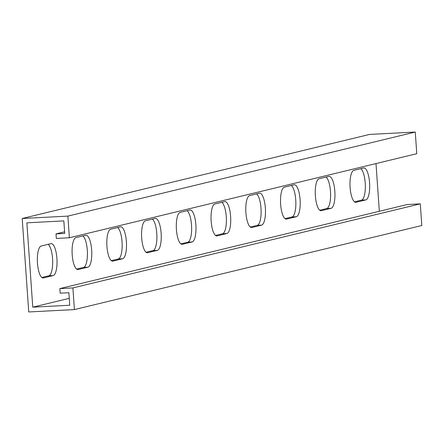 <?xml version="1.0" encoding="UTF-8"?>
<svg xmlns="http://www.w3.org/2000/svg" width="444" height="444" viewBox="0 0 444 444"><rect width="100%" height="100%" fill="white"/><g stroke="black" fill="none" stroke-linecap="round" stroke-linejoin="round"><path stroke-width="0.67" d="M37.463 263.148A16.023 4.928 87 0 0 43.157 277.972A16.023 4.928 87 0 0 43.44 277.933L53.169 275.574A16.023 4.928 87 0 0 56.943 258.902A16.023 4.928 87 0 0 51.215 243.617A16.023 4.928 87 0 0 50.932 243.662L41.209 246.015A16.023 4.928 87 0 0 37.463 263.148M72.2 254.745A16.023 4.928 87 0 0 77.9 269.564A16.023 4.928 87 0 0 78.177 269.525L87.906 267.171A16.023 4.928 87 0 0 91.686 250.494A16.023 4.928 87 0 0 85.958 235.215A16.023 4.928 87 0 0 85.675 235.253L75.946 237.607A16.023 4.928 87 0 0 72.2 254.745M106.937 246.337A16.023 4.928 87 0 0 112.637 261.155A16.023 4.928 87 0 0 112.92 261.116L122.644 258.763A16.023 4.928 87 0 0 126.423 242.085A16.023 4.928 87 0 0 120.696 226.806A16.023 4.928 87 0 0 120.413 226.845L110.684 229.198A16.023 4.928 87 0 0 106.937 246.337M141.68 237.929A16.023 4.928 87 0 0 147.375 252.753A16.023 4.928 87 0 0 147.658 252.708L157.387 250.355A16.023 4.928 87 0 0 161.161 233.683A16.023 4.928 87 0 0 155.433 218.398A16.023 4.928 87 0 0 155.15 218.437L145.427 220.796A16.023 4.928 87 0 0 141.68 237.929M176.418 229.52A16.023 4.928 87 0 0 182.112 244.344A16.023 4.928 87 0 0 182.395 244.3L192.124 241.947A16.023 4.928 87 0 0 195.904 225.275A16.023 4.928 87 0 0 190.171 209.99A16.023 4.928 87 0 0 189.893 210.034L180.164 212.387A16.023 4.928 87 0 0 176.418 229.52M211.155 221.112A16.023 4.928 87 0 0 216.855 235.936A16.023 4.928 87 0 0 217.138 235.897L226.862 233.538A16.023 4.928 87 0 0 230.641 216.866A16.023 4.928 87 0 0 224.914 201.582A16.023 4.928 87 0 0 224.631 201.626L214.902 203.979A16.023 4.928 87 0 0 211.155 221.112M245.898 212.709A16.023 4.928 87 0 0 251.593 227.528A16.023 4.928 87 0 0 251.876 227.489L261.599 225.136A16.023 4.928 87 0 0 265.379 208.458A16.023 4.928 87 0 0 259.651 193.179A16.023 4.928 87 0 0 259.368 193.218L249.645 195.571A16.023 4.928 87 0 0 245.898 212.709M280.636 204.301A16.023 4.928 87 0 0 286.33 219.12A16.023 4.928 87 0 0 286.613 219.081L296.342 216.728A16.023 4.928 87 0 0 300.116 200.05A16.023 4.928 87 0 0 294.389 184.771A16.023 4.928 87 0 0 294.111 184.809L284.382 187.163A16.023 4.928 87 0 0 280.636 204.301M315.373 195.893A16.023 4.928 87 0 0 321.073 210.717A16.023 4.928 87 0 0 321.356 210.672L331.08 208.319A16.023 4.928 87 0 0 334.859 191.647A16.023 4.928 87 0 0 329.132 176.362A16.023 4.928 87 0 0 328.849 176.407L319.119 178.76A16.023 4.928 87 0 0 315.373 195.893M350.111 187.485A16.023 4.928 87 0 0 355.811 202.309A16.023 4.928 87 0 0 356.094 202.264L365.817 199.911A16.023 4.928 87 0 0 369.597 183.239A16.023 4.928 87 0 0 363.869 167.954A16.023 4.928 87 0 0 363.586 167.999L353.862 170.352A16.023 4.928 87 0 0 350.111 187.485M22.2 218.492L28.738 311.96L74.409 309.579L72.894 287.923L59.846 288.6L60.162 293.162L68.864 292.707L69.741 305.244L32.767 307.176L26.868 222.827L63.842 220.896L64.719 233.433L56.016 233.888L56.338 238.45L69.386 237.768L416.777 153.696L415.262 132.04L369.591 134.421L22.2 218.492L67.871 216.111L415.262 132.04M67.871 216.111L69.386 237.768M375.996 163.57L379.331 211.283M59.846 288.6L407.237 204.529L420.285 203.852L421.8 225.508L74.409 309.579M72.894 287.923L420.285 203.852M69.258 298.34L32.767 307.176M56.016 233.888L64.602 231.812M319.763 210.234L326.729 208.547A16.023 4.928 87 0 0 330.591 193.973A16.023 4.928 87 0 0 326.085 177.073M354.506 201.826L361.471 200.139A16.023 4.928 87 0 0 365.334 185.564A16.023 4.928 87 0 0 360.828 168.665M285.026 218.637L291.991 216.955A16.023 4.928 87 0 0 295.854 202.381A16.023 4.928 87 0 0 291.347 185.481M250.288 227.045L257.254 225.363A16.023 4.928 87 0 0 261.116 210.789A16.023 4.928 87 0 0 256.61 193.884M215.545 235.453L222.511 233.766A16.023 4.928 87 0 0 226.379 219.192A16.023 4.928 87 0 0 221.872 202.292M180.808 243.861L187.773 242.174A16.023 4.928 87 0 0 191.636 227.6A16.023 4.928 87 0 0 187.129 210.7M146.07 252.27L153.036 250.583A16.023 4.928 87 0 0 156.899 236.008A16.023 4.928 87 0 0 152.392 219.108M111.327 260.672L118.293 258.991A16.023 4.928 87 0 0 122.161 244.416A16.023 4.928 87 0 0 117.654 227.517M76.59 269.081L83.555 267.399A16.023 4.928 87 0 0 87.418 252.825A16.023 4.928 87 0 0 82.911 235.919M41.853 277.489L48.818 275.802A16.023 4.928 87 0 0 52.681 261.227A16.023 4.928 87 0 0 48.174 244.328M42.874 277.961L43.44 277.933M77.611 269.552L78.177 269.525M112.354 261.144L112.92 261.116M147.092 252.741L147.658 252.708M181.829 244.333L182.395 244.3M216.572 235.925L217.138 235.897M251.31 227.517L251.876 227.489M286.047 219.108L286.613 219.081M320.784 210.706L321.356 210.672M355.527 202.298L356.094 202.264M361.471 200.139L365.817 199.911M326.729 208.547L331.08 208.319M291.991 216.955L296.342 216.728M257.254 225.363L261.599 225.136M222.511 233.766L226.862 233.538M187.773 242.174L192.124 241.947M153.036 250.583L157.387 250.355M118.293 258.991L122.644 258.763M83.555 267.399L87.906 267.171M48.818 275.802L53.169 275.574"/></g></svg>
